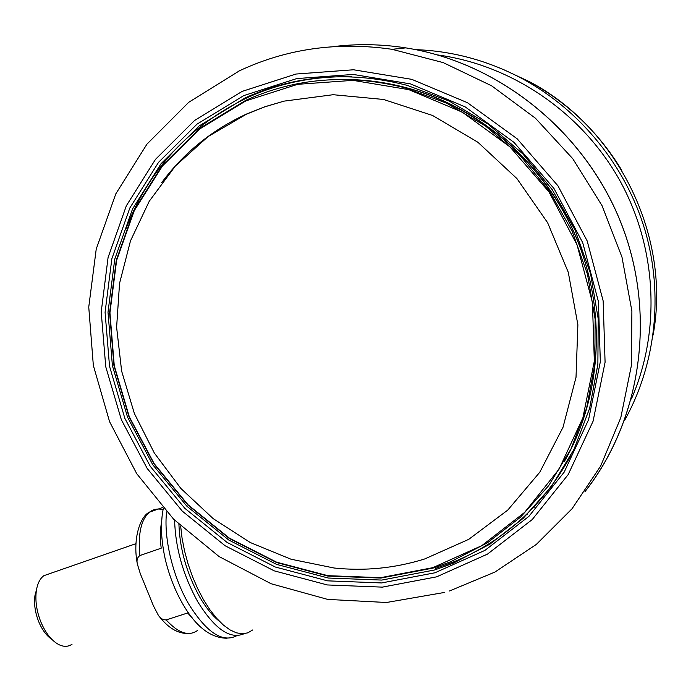 <?xml version="1.0" encoding="UTF-8"?>
<svg xmlns="http://www.w3.org/2000/svg" width="691" height="691" viewBox="0 0 691 691"><rect width="100%" height="100%" fill="white"/><g stroke="black" fill="none" stroke-linecap="round" stroke-linejoin="round"><path stroke-width="1.04" d="M424.706 558.959L468.731 539.351L507.764 510.096L539.792 472.221L563.018 427.28L576.018 377.312L577.875 324.761L568.287 272.314L547.626 222.718L516.946 178.606L477.904 142.268L432.618 115.492L383.531 99.461L333.166 94.71L284.01 101.136L264.886 106.811L246.48 114.162L208.103 136.568L175.35 166.03L149.239 201.271L130.487 240.874L119.552 283.362L116.615 327.258L121.633 371.093L134.356 413.46L154.309 452.994L180.861 488.442L213.191 518.639L250.297 542.539L291.041 559.235L334.116 568.011C364.848 571.241 395.045 568.218 424.706 558.959M244.148 633.716C230.25 639.78 214.78 629.104 197.73 601.714C183.141 575.266 175.428 548.093 174.598 520.193M219.401 621.295C212.552 615.854 206.004 607.795 199.768 597.119C186.812 573.625 179.859 549.397 178.926 524.434M49.959 573.565L43.844 575.689C40.018 578.54 37.53 583.472 36.381 590.485C35.025 600.488 36.554 611.077 40.976 622.245C45.692 633.224 51.592 640.652 58.675 644.53C63.736 647.026 68.202 646.914 72.071 644.185M51.92 639.443C46.634 635.893 42.246 630.019 38.774 621.84C35.103 612.589 33.842 603.804 34.973 595.487L36.537 589.57M163.145 509.733C157.997 508.3 153.445 509.112 149.498 512.161C141.042 519.511 137.837 533.97 139.867 555.538C137.31 557.464 136.472 560.289 137.345 563.986L140.308 573.711L153.471 605.903L158.204 614.999C160.191 618.315 162.851 619.965 166.186 619.931L187.624 612.986L192.158 617.814M139.867 555.538L161.193 548.196C160.018 538.315 160.139 529.626 161.547 522.128M180.662 526.084L182.079 538.306L184.566 551.029L188.064 563.891L192.478 576.536L197.678 588.602L203.534 599.762L209.865 609.704L216.49 618.16L223.236 624.932L229.913 629.847L236.339 632.818L242.368 633.811L247.836 632.844L252.638 629.985M239.63 70.698L238.568 71.199M242.118 91.402L194.603 120.467L155.501 159.336L126.332 205.806L108.081 257.484L101.214 311.943L105.758 366.783L121.34 419.687L147.2 468.489L182.286 511.133L225.18 545.795L274.197 570.844L327.335 584.949L382.304 587.134L436.574 576.855L487.457 554.122L532.208 519.58L568.183 474.579L593.077 421.216L605.083 362.248L603.165 300.956L587.177 240.934L557.931 185.793L517.179 138.805L467.444 102.7L411.793 79.353L353.533 69.774L295.964 74.041L242.118 91.402M243.793 95.591L197.056 124.104L158.576 162.281L129.848 207.948L111.856 258.754L105.075 312.323L109.532 366.282L124.846 418.349L150.292 466.356L184.817 508.317L227.037 542.392L275.277 567.009L327.543 580.846L381.596 582.945L434.941 572.787L484.935 550.382L528.874 516.384L564.176 472.143L588.577 419.705L600.332 361.773L598.423 301.587L582.703 242.653L553.983 188.505L513.983 142.363L465.164 106.872L410.514 83.913L353.3 74.447L296.733 78.584L243.793 95.591M245.443 97.742L199.163 125.935L161.046 163.698L132.586 208.889L114.741 259.185L108.003 312.22L112.4 365.643L127.559 417.2L152.754 464.741L186.95 506.278L228.764 540.017L276.53 564.366L328.285 578.03L381.795 580.077L434.596 569.98L453.071 563.303L489.962 544.119L523.147 518.31L551.487 486.464L573.953 449.435L589.639 408.277L597.87 364.269L598.216 318.862L590.546 273.576L575.05 229.999L552.23 189.654L522.888 153.938L488.079 124.069L449.055 100.99L407.198 85.364C350.138 70.707 296.214 74.835 245.443 97.742M435.745 568.365L454.168 561.705C504.378 540.803 543.29 505.423 570.887 455.568M351.633 76.796C314.569 75.898 279.777 82.877 247.257 97.716C189.101 125.943 148.66 169.692 125.935 228.954M433.162 568.054L380.879 578.056L327.88 576.035L276.616 562.5L229.3 538.375L187.874 504.948L153.998 463.791L129.036 416.69L114.024 365.608L109.679 312.678L116.364 260.136L134.045 210.323L162.247 165.581L200.01 128.198L245.841 100.29L199.993 128.189L162.221 165.581L134.002 210.323L116.304 260.153L109.61 312.695L113.946 365.634L128.967 416.725L153.938 463.842L187.814 505L229.248 538.419L276.581 562.543L327.862 576.069L380.871 578.073L433.171 568.054M245.884 100.877L200.131 128.707L162.428 166.004L134.27 210.66L116.615 260.386L109.938 312.824L114.265 365.669L129.26 416.656L154.179 463.678L188.004 504.758L229.36 538.116L276.607 562.18L327.784 575.672L380.681 577.667L432.86 567.657L481.722 545.683L524.642 512.385L559.097 469.085L582.893 417.805L594.329 361.194L592.42 302.39L577.045 244.83L549 191.934L509.932 146.846L462.262 112.149L408.882 89.666L352.971 80.355L297.666 84.319L245.884 100.877M166.609 511.893C163.439 537.607 172.871 577.253 189.023 604.547C206.842 632.852 222.83 643.2 236.996 635.59M166.186 619.931C178.425 633.293 188.937 636.748 197.73 630.304M245.892 100.264C295.852 77.763 348.903 73.617 405.056 87.835L446.671 103.201L485.497 126.004L520.133 155.596L549.354 191.01L572.079 231.044L587.514 274.318L595.15 319.294L594.804 364.407L586.607 408.105L570.991 448.969L548.619 485.721L520.392 517.283L487.362 542.832L450.653 561.766L433.257 568.019M564.374 461.51C601.636 396.902 607.147 311.771 576.467 238.214C545.536 164.778 480.262 107.761 406.774 87.843C387.711 82.73 368.536 79.957 349.24 79.534M449.478 590.986L494.903 572.07L536.311 544.43L572.079 508.723L600.686 465.984L620.812 417.614L631.427 365.332L631.894 311.131L621.995 257.164L602.025 205.642L572.761 158.697L535.421 118.213L491.603 85.796L443.147 62.587L392.056 49.311C337.847 41.469 287.033 48.603 239.622 70.707L188.764 102.268L146.958 144.134L115.786 193.903L96.23 249.062L88.75 307.072L93.337 365.418L109.593 421.726L136.749 473.732L173.726 519.321L219.09 556.566L271.105 583.74L327.707 599.408L386.485 602.492L444.762 592.394M584.854 491.837C641.386 420.119 657.219 313.861 620.665 222.113C583.999 130.426 498.133 62.311 405.79 47.878C381.259 44.069 356.988 43.663 332.976 46.66M437.671 54.943C511.098 64.833 580.846 111.683 619.11 179.254C657.124 246.963 661.123 330.989 631.384 398.992M534.221 507.289L532.761 508.11M503.437 69.541L529.453 81.685L522.992 79.059C488.891 60.834 453.123 51.022 415.706 49.64C453.115 51.013 488.882 60.825 522.992 79.059C580.82 110.595 626.124 166.514 645.135 230.708C663.809 295.022 655.604 364.934 624.491 420.586M621.77 170.314C598.682 132.344 567.907 102.795 529.453 81.685C618.307 128.198 671.324 237.151 653.081 335.083M454.168 561.705L453.071 563.303L489.936 544.163L523.113 518.388L551.461 486.576L573.936 449.556L589.63 408.398L597.87 364.382L598.225 318.948L590.555 273.636L575.05 230.034L552.213 189.671L522.862 153.946L488.045 124.069L449.029 100.981L407.198 85.364M161.582 182.787C183.849 152.746 212.232 129.796 246.747 113.937L265.024 106.708L284.01 101.136M227.089 638.234C210.695 638.13 195.924 626.728 182.795 604.029C175.842 591.962 170.409 578.678 166.496 564.158C164.76 558.052 161.832 543.981 161.409 529.237C161.634 519.036 162.307 512.1 163.439 508.421M43.844 575.689L135.972 543.662M34.973 595.487L36.381 590.485M188.211 633.5C177.881 633.707 168.224 627.989 159.232 616.346M137.345 563.986C132.361 538.41 140.558 515.84 149.498 512.161L162.618 507.505M245.841 100.29C295.817 77.763 348.895 73.617 405.056 87.835L406.774 87.843C486.006 108.573 555.711 173.769 582.815 254.832M433.257 568.028L450.653 561.766M392.056 49.311L405.79 47.878C498.073 62.276 583.765 130.176 620.483 221.543C657.098 312.98 641.654 418.979 585.519 490.869M526.084 514.786L527.743 513.949"/></g></svg>
